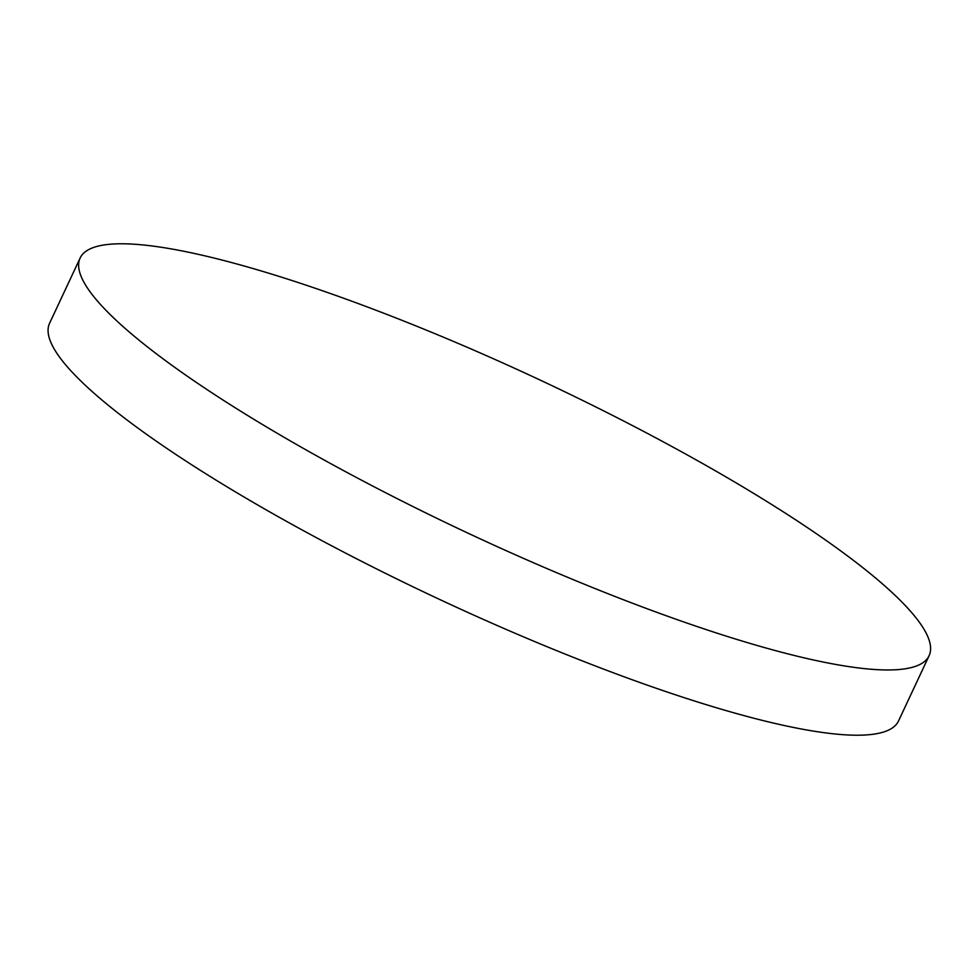 <?xml version="1.0" encoding="UTF-8"?>
<svg xmlns="http://www.w3.org/2000/svg" width="979" height="979" viewBox="0 0 979 979"><rect width="100%" height="100%" fill="white"/><g stroke="black" fill="none" stroke-linecap="round" stroke-linejoin="round"><path stroke-width="1.47" d="M929.095 655.71L898.526 720.972A468.745 84.622 -154.9 0 1 682.95 697.268A468.745 84.622 -154.9 0 1 102.795 400.741A468.745 84.622 -154.9 0 1 49.574 323.29L80.131 258.028A468.745 84.622 -154.9 0 1 295.707 281.732A468.745 84.622 -154.9 0 1 734.96 482.194A468.745 84.622 -154.9 0 1 929.095 655.71A468.745 84.622 -154.9 0 1 713.52 632.018A468.745 84.622 -154.9 0 1 274.267 431.543A468.745 84.622 -154.9 0 1 80.131 258.028"/></g></svg>

